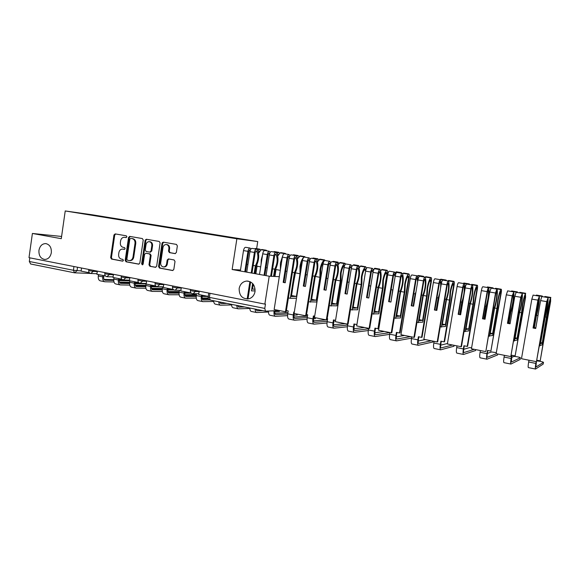 <?xml version="1.0" encoding="UTF-8"?>
<svg xmlns="http://www.w3.org/2000/svg" width="580" height="580" viewBox="0 0 580 580"><rect width="100%" height="100%" fill="white"/><g stroke="black" fill="none" stroke-linecap="round" stroke-linejoin="round"><path stroke-width="0.87" d="M126.882 236.821L126.288 235.806L115.174 233.899L113.956 234.98L110.657 257.621L111.505 259.071L122.561 261.145L123.424 260.398L122.822 259.376L121.379 259.108C119.393 258.484 118.472 256.933 118.632 254.446L118.907 252.554C119.437 250.219 120.698 249.067 122.699 249.088L124.323 249.378L125.157 248.617L124.548 247.595L123.105 247.341C121.111 246.732 120.191 245.18 120.35 242.694L120.625 240.801C121.184 238.38 122.503 237.227 124.569 237.329L126.019 237.582L126.882 236.821M239.149 288.536C239.206 295.996 242.57 299.382 249.24 298.707C252.387 297.562 254.308 295.176 255.019 291.559C255.193 285.005 252.358 281.503 246.522 281.068C242.542 281.684 240.084 284.178 239.149 288.536M38.947 250.335C38.693 255.577 40.607 258.615 44.689 259.456C48.205 259.282 50.417 257.027 51.33 252.699C51.598 247.624 49.778 244.586 45.863 243.6C42.209 243.622 39.904 245.862 38.947 250.335M175.044 253.619L176.363 252.503L177.35 245.898L176.458 244.405L163.335 242.157L162.037 243.267L158.565 266.568L159.471 268.069L172.666 270.534L173.826 269.417L175.015 261.457L174.094 259.949L168.403 258.919L167.178 260.036L166.59 263.965C166.17 265.857 165.126 266.851 163.466 266.93C161.508 266.561 160.58 265.205 160.696 262.878L162.987 247.522C163.48 245.427 164.655 244.441 166.489 244.564C168.229 245.101 169.034 246.427 168.896 248.552L168.512 251.125L169.425 252.619L175.218 253.634M236.872 238.779L232.145 269.519L269.221 276.211L264.857 304.108L29 257.672L32.4 233.464L61.277 238.677L65.228 210.953L236.872 238.779L257.738 241.57L91.915 214.738L65.228 210.953M143.238 240.026L142.368 238.561L129.782 236.401L128.543 237.495L125.186 260.34L126.056 261.805L138.685 264.161L139.831 263.074L143.238 240.026M146.385 239.25L159.239 241.454L160.116 242.933L156.651 266.213L155.498 267.315L149.872 266.271L148.98 264.785L150.372 255.388L149.481 253.91L145.805 253.25L144.594 254.344L143.151 264.089L142.354 264.85L141.65 263.806L145.116 240.352L146.385 239.25M61.596 236.459L32.4 233.464M256.643 248.639L257.738 241.57M264.857 304.108L265.466 304.094L264.785 308.422L265.488 311.163L279.364 310.561L279.226 311.511L274.775 311.714M269.221 276.211L279.299 276.682M30.66 263.987L29.319 261.486L73.421 270.273L81.127 270.911M29.826 257.839L29.319 261.486M91.024 215.028L103.574 217.065M230.39 237.575L103.791 216.797M230.564 237.314L91.002 214.984M232.145 269.519L240.497 270.012M126.259 237.575L124.975 237.372M123.235 249.139L124.584 249.356M115.666 233.987L114.724 235.067L111.425 257.672L112.274 259.122L122.902 261.116M130.254 236.488L129.297 237.575L125.947 260.384L126.81 261.848L138.99 264.132M130.681 238.387L129.811 239.149L126.868 259.216L127.477 260.246L129.326 260.572C131.268 260.507 132.487 259.347 132.994 257.085L135.017 243.317C135.176 240.831 134.256 239.272 132.254 238.655L131.356 238.46M129.326 260.572L130.079 260.616C132.022 260.558 133.24 259.398 133.741 257.143L132.994 257.085M131.435 238.467L133.008 238.735C135.01 239.351 135.93 240.903 135.771 243.397L133.741 257.143M155.788 267.279L149.872 266.271M146.421 253.3L150.22 253.968L151.112 255.446L149.72 264.821L150.612 266.307M146.834 239.33L145.856 240.424L142.39 263.849L142.724 264.755M151.822 245.637C151.96 243.535 151.17 242.215 149.466 241.693C147.668 241.577 146.522 242.556 146.029 244.622L145.239 249.98L146.124 251.459L149.749 252.104L151.025 251.017L151.822 245.637L152.554 245.71C152.692 243.607 151.902 242.295 150.198 241.766L149.807 241.73M149.923 252.119L151.757 251.075L151.025 251.017M152.554 245.71L151.757 251.075M166.779 244.593L167.207 244.637C168.947 245.173 169.744 246.5 169.606 248.617L169.222 251.183L170.136 252.684L175.399 253.612M163.466 266.93L164.191 266.967C165.844 266.887 166.888 265.901 167.308 264.009L166.59 263.965M168.816 258.992L167.895 260.087L167.308 264.009M163.756 242.23L162.762 243.339L159.29 266.611L160.196 268.105L172.941 270.498M103.885 275.652L103.704 276.899C103.537 278.791 104.001 279.894 105.103 280.205L113.738 280.43M89.392 272.774L81.099 271.121L81.548 268.018M104.567 281.713L100.376 280.865C98.738 280.401 98.042 278.77 98.288 275.986L98.491 274.579M113.97 281.981L104.813 281.764C103.182 281.3 102.486 279.669 102.74 276.87L102.943 275.464M119.255 280.575L129.869 280.843L129.659 282.25L134.292 283.178L134.502 281.742M104.052 279.408L113.76 279.676M119.335 279.821L123.098 279.923M129.652 282.344L119.444 282.112M119.494 278.755L119.306 280.017C119.132 281.923 119.581 283.033 120.662 283.344L129.572 283.533M105.48 275.971L96.882 274.26L97.331 271.128M120.132 284.867L115.848 284.004C114.238 283.54 113.564 281.902 113.818 279.089L114.028 277.668M129.768 285.092L120.365 284.918C118.769 284.461 118.103 282.815 118.356 279.995L118.566 278.574M135.169 283.649L146.059 283.867M119.618 282.518L129.601 282.736M135.27 282.859L139.099 282.946M145.834 285.375L135.307 285.186M135.408 281.923L135.22 283.2C135.038 285.121 135.474 286.237 136.525 286.542L145.725 286.687M121.887 279.234L112.984 277.465L113.441 274.296M129.601 236.393L129.514 236.988M151.409 286.767L162.574 286.933M135.488 285.679L145.768 285.846M151.518 285.94L155.795 286.012M162.349 288.449L151.489 288.325M145.885 288.253L136.227 288.13C134.669 287.68 134.016 286.027 134.292 283.178M135.995 288.086L131.624 287.201C130.05 286.745 129.398 285.092 129.659 282.25M151.641 285.15L151.445 286.44C151.257 288.376 151.677 289.5 152.714 289.804L162.204 289.891M138.642 282.569L129.412 280.735L129.884 277.537M145.196 240.359L145.261 239.888M146.327 239.243L146.269 239.605M150.184 241.766L149.466 241.693M152.185 291.363L147.712 290.457C146.174 290.007 145.544 288.347 145.819 285.483L146.117 283.446M162.327 291.479L152.41 291.414C150.88 290.964 150.256 289.297 150.539 286.426L150.756 284.976M167.975 289.949L173.993 290M151.684 288.905L162.269 289.014M168.106 289.079L171.549 289.115M179.206 291.573L168.012 291.508M195.395 294.589L184.875 294.749M168.2 288.449L168.004 289.746C167.809 291.704 168.215 292.835 169.222 293.132L179.024 293.161M155.752 285.969L146.189 284.07L146.667 280.843M162.284 243.288L162.4 242.491M168.693 294.712L164.118 293.785C162.618 293.342 162.016 291.668 162.299 288.775L162.596 286.81M179.111 294.756L168.918 294.756C167.424 294.314 166.83 292.639 167.12 289.739L167.337 288.274M184.897 293.175L191.269 293.19M168.2 292.189L179.104 292.233M185.034 292.262L187.42 292.269M185.1 291.805L184.904 293.118C184.701 295.097 185.085 296.235 186.064 296.532L196.192 296.489M173.217 289.442L163.321 287.477L163.806 284.214M185.542 298.127L180.866 297.177C179.401 296.743 178.821 295.06 179.118 292.132L179.409 290.246M196.243 298.091L185.76 298.171C184.309 297.736 183.737 296.046 184.034 293.118L184.259 291.638M202.166 296.452L208.249 296.423L198.672 294.51L199.179 291.182M185.063 295.539L196.294 295.51M202.311 295.488L203.587 295.488M208.191 297.989L202.094 298.04M202.347 295.242L202.152 296.561C201.934 298.562 202.304 299.708 203.254 299.998L209.75 299.918M191.045 292.973L180.808 290.957L181.308 287.658M202.739 301.607L197.954 300.643C196.533 300.208 195.975 298.519 196.286 295.568L196.562 293.755M213.737 301.484L202.942 301.651C201.543 301.223 200.992 299.526 201.304 296.568L201.536 295.075M202.268 298.954L208.554 298.888M219.733 301.97L220.806 303.536L226.889 303.412M219.835 302.434L221.843 302.397M231.601 304.935L220.494 305.211C219.457 304.986 218.899 303.848 218.812 301.788M220.291 305.167L215.39 304.174C214.354 303.956 213.788 302.818 213.694 300.759M237.698 305.58L238.721 307.146L244.608 306.972M237.778 305.979L239.46 305.935M249.857 308.444L238.409 308.836C237.408 308.625 236.879 307.48 236.807 305.399M238.213 308.799L233.196 307.784C232.196 307.567 231.652 306.428 231.579 304.355M261.051 264.56L261.275 259.695L262.551 254.924M260.688 266.865L257.041 266.22L256.81 265.154M258.288 252.01L259.855 251.031M258.55 253.221L261.167 249.733L261.921 249.516M265.386 250.603L266.205 250.226L266.93 250.857M260.739 250.074L259.891 249.182L257.868 250.792M254.692 248.82L255.635 248.472M251.01 248.914L250.031 248.051C249.059 248.175 248.37 249.269 247.957 251.336L243.499 250.589C243.912 248.53 244.608 247.435 245.579 247.312L245.702 247.326M246.746 272.15L249.922 251.669C250.335 249.603 251.024 248.501 251.988 248.37L252.104 248.392M251.227 272.962L254.41 252.423C254.83 250.35 255.512 249.248 256.469 249.117L257.085 249.509C259.564 254.221 259.216 259.927 256.026 266.619L254.939 273.63M245.587 271.947L248.762 251.423L249.77 249.828L250.277 250.27M247.936 264.487L246.775 264.284M255.86 273.796L257.041 266.22M253.286 284.28L252.532 289.123L255.099 289.159M244.789 271.802L247.957 251.336M240.345 270.998L243.499 250.589M247.181 299.041L249.886 281.597M254.163 273.492L255.36 265.792C258.274 260.231 258.665 255.345 256.541 251.133L256.208 250.901L255.207 252.51L252.01 273.1M250.632 281.952L247.993 298.983M255.36 265.792L253.206 265.415M255.099 290.913L251.466 290.885L252.612 283.482M256.041 309.263L257.02 310.837L262.704 310.605M256.099 309.597L257.447 309.546M268.504 312.011L256.701 312.548C255.744 312.344 255.236 311.192 255.186 309.089M256.512 312.504L251.387 311.467C250.415 311.264 249.9 310.111 249.842 308.024M281.974 259.68L280.909 266.459M280.387 269.765L280.415 262.986L282.562 256.237M280.299 270.316L276.015 269.562L275.877 268.946M277.501 254.852L278.813 254.265M297.163 314.896L293.966 315.252M277.776 256.012L280.133 252.887L280.858 252.662M296.496 298.236L290.363 298.308L294.415 272.665C297.207 266.945 297.656 261.957 295.771 257.701L295.466 257.469L294.517 259.122L286.208 311.736L285.462 311.772L274.144 309.517L282.373 257.129C282.793 255.026 283.453 253.895 284.36 253.757L285.244 253.387L285.94 254.018M279.632 253.315L278.791 252.322L277.051 253.663M273.528 251.952L274.442 251.597M270.302 252.213L269.301 251.249C268.373 251.387 267.699 252.503 267.279 254.591L262.718 253.823C263.139 251.742 263.813 250.632 264.755 250.495L264.871 250.517M266.053 275.638L269.287 254.924C269.7 252.837 270.374 251.72 271.302 251.582L271.418 251.604M270.657 276.276L273.876 255.7C274.296 253.605 274.964 252.488 275.884 252.344L276.479 252.735C278.82 257.476 278.429 263.233 275.304 270.019L274.296 276.45M264.813 275.413L268.054 254.671L269.033 253.054L269.606 253.612M267.264 267.887L266.024 267.67M274.898 310.757L274.848 311.083C274.601 313.164 274.891 314.338 275.71 314.606L287.709 313.961M274.935 276.479L276.015 269.562M264.052 275.275L267.279 254.591M259.507 274.456L262.718 253.823M273.543 276.413L274.673 269.192C277.523 263.552 277.943 258.615 275.935 254.381L275.616 254.149L274.644 255.78L271.425 276.312M274.673 269.192L272.6 268.823M287.571 315.629L275.391 316.332C274.173 315.933 273.745 314.2 274.108 311.119L274.166 310.786M294.219 313.606L294.589 313.584M274.826 313.287L287.919 312.62M275.21 316.296L269.954 315.23C268.895 314.962 268.424 313.562 268.533 311.032M302.434 260.768L300.687 266.401L300.629 272.165M285.462 311.772L293.785 259.05C294.205 256.933 294.857 255.794 295.742 255.649L296.3 256.034C298.504 260.797 298.076 266.619 295.017 273.492L291.385 296.496L296.416 296.46L300.012 273.782L299.983 266.351C300.802 261.747 302.18 258.586 304.116 256.875L304.703 256.621L305.363 257.244M300.012 273.782L295.372 272.825M297.149 257.759L298.171 257.607M314.621 316.6L313.976 316.462M315.346 318.529L313.599 318.819C313.33 320.943 313.57 322.132 314.324 322.386L327.214 321.32M294.292 312.149L293.763 312.04L293.306 314.954C292.929 318.065 293.32 319.812 294.481 320.204L307.059 319.297M297.431 258.861L300.215 255.874M298.932 256.643L298.106 255.526L296.663 256.599M292.769 255.156L293.654 254.787M290.022 255.606L289.007 254.526C288.115 254.671 287.455 255.802 287.035 257.919L282.373 257.129M285.244 282.649L283.185 282.387L285.23 282.764L289.087 258.26C289.507 256.142 290.16 255.012 291.051 254.867L291.16 254.888M283.932 282.409L287.781 257.991L288.738 256.345L289.362 257.063M287.02 271.36L285.708 271.128M294.234 313.519L294.009 314.911C293.755 317.013 294.024 318.195 294.807 318.456L307.24 317.615M296.416 296.46L291.53 295.539M293.516 282.975L295.409 272.977M283.185 282.387L287.035 257.919M294.415 272.665L292.436 272.317M290.363 298.308L288.39 297.931M294.306 320.167L288.934 319.072C287.752 318.688 287.354 316.941 287.724 313.838L288.188 310.938L286.389 310.583M313.86 317.166L314.541 317.122M293.951 317.043L307.465 316.18M323.386 262.523C322.118 264.19 321.211 266.633 320.66 269.838L320.733 276.544L316.665 301.999L308.596 301.781M310.481 302.144L314.614 276.218C317.332 270.418 317.811 265.379 316.056 261.094L315.767 260.869L314.846 262.544L306.37 315.745L305.653 315.788L314.142 262.479C314.57 260.333 315.201 259.18 316.049 259.021L316.579 259.405C318.637 264.197 318.166 270.077 315.179 277.051L311.467 300.302L316.274 300.215L319.935 277.291L319.986 269.787C320.82 265.132 322.168 261.928 324.024 260.181L324.597 259.92L325.213 260.55M319.935 277.291L315.455 276.5M317.253 260.761L317.942 261.065M314.686 316.187L313.396 315.933L312.924 318.869C312.533 322.016 312.888 323.778 313.99 324.155L326.997 323.009M317.536 261.769L320 259.159M318.652 260.072L317.855 258.803L316.709 259.601M312.446 258.426L313.287 258.042M310.184 259.101L309.162 257.882C308.306 258.035 307.661 259.18 307.24 261.319L302.47 260.514C302.89 258.383 303.536 257.237 304.406 257.085L304.514 257.107M305.421 286.332L303.311 286.063L305.406 286.447L309.343 261.674C309.763 259.528 310.401 258.383 311.257 258.231L311.358 258.245M304.029 286.078L307.951 261.384L308.886 259.717L309.568 260.623M307.233 274.92L305.841 274.673M314.041 316.064L313.599 318.826M316.274 300.215L311.619 299.338M303.311 286.063L307.24 261.319M305.653 315.788L294.082 313.483L302.47 260.514M314.614 276.218L312.721 275.884M313.831 324.118L308.321 323.002C307.197 322.625 306.827 320.87 307.219 317.731L307.69 314.802L306.552 314.577M313.512 320.87L326.177 319.87M327.004 319.805L327.461 319.769M344.767 265.154L344.346 265.277C342.867 266.764 341.779 269.454 341.083 273.347L341.076 280.111L336.929 305.849L329.266 305.725M331.049 306.066L335.269 279.85C337.915 273.97 338.43 268.873 336.806 264.567L335.639 266.046L326.997 319.841L326.315 319.899L334.979 265.988C335.407 263.813 336.023 262.646 336.828 262.479L337.328 262.863C339.227 267.677 338.713 273.615 335.798 280.684L332.014 304.203L336.581 304.058L340.315 280.88L340.445 273.303C341.294 268.598 342.606 265.35 344.389 263.567L344.933 263.298L345.564 264.081M340.315 280.88L336.067 280.133M335.559 320.327L333.457 319.906L332.978 322.879C332.572 326.054 332.891 327.83 333.935 328.193L347.391 326.765M338.089 264.726L340.221 262.515M338.814 263.617L338.038 262.153L337.205 262.689M332.558 261.769L333.369 261.377M330.81 262.711L329.781 261.305C328.962 261.471 328.338 262.638 327.918 264.799L323.031 263.98C323.459 261.819 324.082 260.659 324.916 260.5L325.01 260.514M326.062 290.101L323.908 289.826L326.047 290.21L330.063 265.161C330.484 262.994 331.107 261.827 331.919 261.66L332.021 261.681M324.59 289.833L328.592 264.857L329.491 263.168L330.23 264.313M327.91 278.56L326.438 278.298M337.879 264.009L338.133 264.661M334.073 320.029L333.623 322.821C333.348 324.967 333.558 326.163 334.269 326.41L347.637 325.061M336.581 304.058L332.166 303.224M323.908 289.826L327.918 264.799M326.315 319.899L314.469 317.543L323.031 263.98M335.269 279.85L333.471 279.538M333.783 328.164L328.135 327.019C327.076 326.649 326.743 324.88 327.149 321.712L327.62 318.754L327.185 318.666M333.507 324.764L345.158 323.647M368.271 330.549L354.329 332.325C353.343 331.97 353.06 330.187 353.488 326.975L353.974 323.974L356.903 324.553L365.726 270.36L365.154 268.757C363.74 270.273 362.681 272.999 361.978 276.935L361.884 283.765L357.657 309.793L350.414 309.763M352.103 310.082L356.403 283.569C358.976 277.602 359.527 272.455 358.048 268.127L356.925 269.627L348.101 324.039L347.464 324.104L356.301 269.577C356.729 267.38 357.324 266.191 358.085 266.01L358.556 266.394C360.289 271.23 359.738 277.233 356.888 284.403L353.031 308.183L357.345 307.987L361.159 284.548L361.376 276.899C362.232 272.136 363.508 268.844 365.219 267.025L365.733 266.749L366.444 268.446M361.159 284.548L357.157 283.845M359.121 267.75L360.912 265.945M359.411 267.286L358.679 265.575L358.005 266.002M353.126 265.19L353.894 264.785M351.915 266.452L350.878 264.813C350.102 264.988 349.493 266.169 349.066 268.359L344.078 267.518C344.505 265.336 345.107 264.161 345.897 263.987L345.992 264.001M347.188 293.958L344.977 293.668L347.166 294.067L351.27 268.728C351.697 266.539 352.292 265.357 353.068 265.176L353.162 265.19M345.622 293.668L349.704 268.417L350.581 266.691L351.371 268.177M349.073 282.279L347.507 282.003M354.554 324.089L354.097 326.91C353.807 329.077 353.996 330.281 354.663 330.52L368.546 328.831M357.345 307.987L353.191 307.197M344.977 293.668L349.066 268.359M347.464 324.104L335.334 321.69L344.078 267.518M356.403 283.569L354.714 283.272M354.177 332.296L348.399 331.129C347.398 330.767 347.101 328.99 347.521 325.786L347.804 324.068M353.959 328.729L364.544 327.504M373.643 314.193L378.037 287.375C380.531 281.314 381.111 276.116 379.784 271.766L378.711 273.296L369.707 328.338L369.105 328.411L378.124 273.252C378.559 271.027 379.132 269.823 379.849 269.627L380.284 270.012C381.85 274.869 381.248 280.938 378.486 288.209L374.542 312.265L378.595 312.004L382.481 288.296L382.793 280.575C383.655 275.761 384.902 272.426 386.526 270.563L387.012 270.28C387.636 270.526 387.802 271.759 387.505 273.97L378.522 328.657L377.957 328.722L386.954 273.927L386.447 272.31C385.098 273.861 384.069 276.624 383.351 280.604L383.177 287.506L378.856 313.816L372.07 313.896M382.481 288.296L378.74 287.644M377.957 328.722L374.963 328.128L374.462 331.165C374.02 334.413 374.26 336.212 375.18 336.552L389.659 334.348M380.647 270.831L382.068 269.461M380.422 270.273L379.798 269.084L379.153 269.519M373.346 269.787L374.897 268.264M373.498 270.352L372.469 268.402C371.736 268.591 371.156 269.787 370.721 272.005L365.61 271.143C366.038 268.939 366.625 267.743 367.372 267.554L367.459 267.568M368.808 297.902L366.546 297.605L368.786 298.019L372.976 272.382C373.404 270.164 373.984 268.961 374.709 268.779L374.803 268.794M367.154 297.598L371.323 272.049L372.172 270.302L372.991 272.274M370.75 285.983L369.083 285.802M375.499 328.236L375.035 331.093C374.738 333.282 374.897 334.493 375.521 334.725L389.941 332.623M378.595 312.004L374.709 311.264M366.546 297.605L370.721 272.005M369.105 328.411L356.693 325.938L365.61 271.143M378.037 287.375L376.456 287.1M370.7 286.085L368.822 297.583M375.042 336.523L369.119 335.327C368.177 334.979 367.923 333.188 368.365 329.947L368.633 328.316M374.883 332.76L384.344 331.441M395.698 318.398L400.185 291.269C402.592 285.121 403.216 279.864 402.041 275.493L401.019 277.051L391.826 332.731L391.261 332.818L400.476 277.015C400.911 274.76 401.462 273.535 402.136 273.332L402.534 273.709C403.919 278.596 403.267 284.729 400.584 292.11L396.568 316.441L400.338 316.114L404.303 292.139L404.702 284.345C405.579 279.473 406.79 276.087 408.327 274.188L408.784 273.89C409.364 274.137 409.495 275.377 409.19 277.61L400.026 332.913L399.497 332.993L408.683 277.574L408.226 275.957C406.95 277.53 405.957 280.336 405.232 284.367L404.963 291.327L400.555 317.942L394.24 318.123M404.303 292.139L400.831 291.53M399.497 332.993L396.43 332.383L395.923 335.457C395.466 338.735 395.661 340.547 396.517 340.873L411.568 338.133M402.665 273.992L403.724 273.05M401.875 273.289L401.403 272.665L400.795 273.115M395.197 272.919L396.379 271.832M395.589 274.456L394.574 272.078C393.892 272.274 393.327 273.499 392.899 275.739L387.658 274.855C388.092 272.622 388.658 271.404 389.354 271.208L389.441 271.223M390.949 301.941L388.629 301.636L390.927 302.057L395.197 276.123C395.632 273.883 396.191 272.658 396.872 272.462L396.952 272.477M389.202 301.622L393.458 275.775L394.27 273.999L395.103 276.732M393.059 289.115L392.674 289.949L391.166 289.688M396.93 332.485L396.459 335.37C396.147 337.582 396.278 338.807 396.858 339.032L410.488 336.639M400.338 316.114L396.735 315.433M388.629 301.636L392.899 275.739M391.261 332.818L378.559 330.288L387.658 274.855M400.185 291.269L398.714 291.015M392.674 289.949L391 301.622M396.387 340.851L390.311 339.619C389.441 339.286 389.231 337.48 389.68 334.211L389.956 332.558M396.292 336.842L404.572 335.465M418.289 322.712L422.863 295.263C425.184 289.021 425.843 283.7 424.836 279.306L423.871 280.894L414.475 337.234L413.961 337.328L423.371 280.865C423.806 278.589 424.335 277.341 424.959 277.131L425.321 277.501C426.51 282.416 425.814 288.615 423.219 296.097L419.115 320.718L422.595 320.32L426.648 296.075L427.141 288.202C428.033 283.272 429.2 279.836 430.65 277.892L431.071 277.588C431.6 277.827 431.701 279.074 431.382 281.336L422.03 337.27L421.544 337.364L430.911 281.307L430.527 279.676C429.323 281.293 428.359 284.135 427.627 288.209L427.264 295.242L422.769 322.161L416.94 322.451M426.648 296.075L423.458 295.51M432.832 342.012L418.339 345.303C417.557 344.977 417.404 343.164 417.883 339.844L418.405 336.741L421.544 337.364M425.191 277.262L425.879 276.725M423.936 276.957L423.516 276.334L422.95 276.798M417.557 276.145L418.361 275.478M418.187 278.871L417.216 275.841C416.578 276.051 416.041 277.291 415.606 279.56L410.241 278.654C410.676 276.392 411.22 275.159 411.873 274.956L411.945 274.964M413.62 306.08L411.249 305.769L413.598 306.196L417.962 279.959C418.397 277.682 418.934 276.442 419.572 276.232L419.645 276.247M411.771 305.74L416.121 279.589L417.063 277.929L417.665 281.75M415.983 291.863L415.171 293.908L413.779 293.661M418.861 336.828L418.376 339.75C418.057 341.99 418.158 343.215 418.688 343.433L431.288 340.779M422.595 320.32L419.282 319.696M411.249 305.769L415.606 279.56M413.961 337.328L400.947 334.74L410.241 278.654M422.863 295.263L421.515 295.024M415.171 293.908L413.214 305.674L413.671 305.754M418.224 345.274L411.996 344.012C411.191 343.693 411.024 341.874 411.495 338.568L411.771 336.9M413.692 305.653L413.214 305.674M418.224 340.982L425.241 339.575M441.416 327.12L446.1 299.352C448.325 293.009 449.022 287.629 448.188 283.214L447.282 284.838L437.683 341.852L437.211 341.954L446.825 284.816C447.267 282.511 447.774 281.242 448.34 281.017L448.659 281.387C449.652 286.324 448.898 292.588 446.404 300.186L442.214 325.097L445.382 324.633L449.522 300.099L450.116 292.146C451.015 287.158 452.146 283.671 453.495 281.692L453.886 281.38C454.365 281.612 454.43 282.866 454.096 285.15L444.548 341.729L444.106 341.83L453.676 285.128L453.35 283.497C452.233 285.142 451.298 288.028 450.559 292.153L450.095 299.251L445.505 326.482L440.205 326.888M449.522 300.099L446.629 299.592M453.923 346.231L440.677 349.827C439.974 349.522 439.872 347.688 440.365 344.339L440.894 341.192L444.106 341.83M447.985 280.959L448.565 280.495M446.527 280.713L446.15 280.089L445.628 280.568M440.271 279.676L440.873 279.219M436.921 309.872L438.98 297.627M441.278 283.91L440.409 279.698C439.821 279.923 439.307 281.177 438.872 283.475L433.376 282.554C433.811 280.263 434.333 279.009 434.927 278.784L435 278.799M436.849 310.314L434.42 309.995L436.827 310.438L441.286 283.881C441.728 281.583 442.236 280.321 442.815 280.096L442.888 280.111M434.899 309.959L439.336 283.497L440.263 281.887C440.742 283.149 440.836 285.28 440.553 288.267M439.712 293.277L438.212 297.961L436.95 297.743M441.315 341.279L440.814 344.23C440.481 346.492 440.553 347.732 441.025 347.935L452.545 345.006M445.382 324.633L442.388 324.068M434.42 309.995L438.872 283.475M437.211 341.954L423.878 339.307L433.376 282.554M446.1 299.352L444.875 299.135M438.212 297.961L436.218 309.865L436.899 309.988M440.575 349.805L434.181 348.507C433.456 348.203 433.333 346.376 433.825 343.034L434.108 341.337M436.689 309.836L436.218 309.865M440.684 345.151L447.448 343.512M465.124 331.644L469.901 303.536C472.033 297.098 472.772 291.66 472.12 287.223L471.272 288.876L461.47 346.579L461.042 346.695L470.866 288.862C471.308 286.527 471.786 285.237 472.301 284.998L472.584 285.367C473.36 290.326 472.555 296.663 470.162 304.377L465.87 329.585L468.72 329.041L472.947 304.224L473.657 296.192C474.563 291.145 475.643 287.607 476.898 285.577L477.253 285.258C477.673 285.483 477.71 286.745 477.362 289.058L467.611 346.296L467.212 346.412L476.985 289.043L476.731 287.397C475.694 289.087 474.795 292.015 474.048 296.184L473.483 303.355L468.792 330.912L464.036 331.441M472.947 304.224L470.373 303.768M462.724 302.426L462.318 302.354M471.627 347.775L469.51 347.623L463.71 349.32M475.491 350.552L463.55 354.46C462.927 354.17 462.869 352.328 463.384 348.935L463.92 345.76L467.212 346.412M471.264 284.831L471.794 284.345M469.655 284.562L469.329 283.939L468.85 284.425M463.362 283.519L463.913 283.04M460.73 314.215L460.208 314.121L462.101 302.956L463.297 299.041M464.732 290.609C464.986 287.535 464.899 285.338 464.464 284.019L464.174 283.649C463.637 283.881 463.152 285.164 462.709 287.492L457.076 286.542C457.518 284.222 458.012 282.946 458.555 282.714L458.62 282.728M460.65 314.664L458.164 314.331L460.629 314.781L465.189 287.905C465.631 285.577 466.117 284.294 466.639 284.062L466.704 284.07M458.599 314.287L463.13 287.506L464 285.86C464.711 290.29 463.986 295.713 461.825 302.115L460.694 301.919M464.297 345.832L463.79 348.819C463.442 351.103 463.478 352.35 463.899 352.546L474.288 349.334M468.72 329.041L466.052 328.541M458.164 314.331L462.709 287.492M461.042 346.695L447.376 343.976L457.076 286.542M469.901 303.536L468.814 303.347M461.825 302.115L459.78 314.164L460.709 314.331M463.456 354.445L456.895 353.111C456.25 352.814 456.177 350.98 456.685 347.601L456.975 345.89M460.208 314.121L459.78 314.164M489.418 336.284L494.298 307.828C496.328 301.288 497.111 295.786 496.647 291.327L495.864 293.016L485.844 351.422L495.509 293.009L496.864 289.087L497.103 289.449C497.959 292.233 496.495 303.028 494.508 308.669L490.129 334.189L492.63 333.565L496.951 308.444L497.771 300.339C498.691 295.227 499.728 291.631 500.873 289.565L501.192 289.224C501.555 289.442 501.555 290.718 501.192 293.052L490.883 351.096L500.859 293.052L500.678 291.399C499.728 293.125 498.873 296.097 498.111 300.324L497.437 307.56L492.645 335.443L488.476 336.103M496.951 308.444L494.711 308.052M487.171 306.726L486.453 306.602M496.321 352.654L491.564 351.951L487.33 353.452M497.546 354.96L486.968 359.208C486.424 358.933 486.424 357.077 486.953 353.648L487.504 350.429L490.883 351.096M495.11 288.789L495.588 288.296M493.348 288.499L493.072 287.883L492.637 288.383M487.019 287.448L487.519 286.955M485.134 318.659L484.314 318.514L486.243 307.212C488.57 299.418 489.418 293.038 488.78 288.064L488.527 287.702C488.055 287.948 487.591 289.246 487.149 291.602L481.378 290.631C481.821 288.282 482.284 286.984 482.777 286.745L482.828 286.752M485.054 319.116L482.502 318.775L485.032 319.239L489.687 292.03L491.115 288.13M482.886 318.717L487.519 291.61L488.324 289.935C488.846 294.386 488.084 299.867 486.018 306.37L485.025 306.196M487.831 350.494L487.316 353.517C486.953 355.83 486.961 357.084 487.323 357.273L496.516 353.756M492.63 333.565L490.31 333.123M482.502 318.775L487.149 291.602M485.467 351.552L471.453 348.769L481.378 290.631M494.298 307.828L493.355 307.661M486.018 306.37L483.938 318.565L485.112 318.782M486.888 359.187L480.153 357.824C479.587 357.548 479.566 355.692 480.095 352.277L480.392 350.545M484.314 318.514L483.938 318.565M514.322 341.033L519.317 312.228C521.231 305.58 522.058 300.019 521.804 295.539L521.087 297.257L510.835 356.395L520.782 297.264L522.239 293.632C522.885 296.416 521.326 307.335 519.47 313.07L514.989 338.901L517.135 338.198L521.55 312.779L522.486 304.58C523.421 299.411 524.407 295.764 525.437 293.647L525.603 297.156L515.127 355.902L525.328 297.163L525.219 295.503C524.363 297.264 523.551 300.281 522.776 304.558L521.993 311.866L517.092 340.09L513.525 340.88M521.55 312.779L519.658 312.446M512.241 311.141L511.19 310.952M511.951 355.272L511.321 362.108L520.398 357.722C519.173 357.091 517.034 356.649 513.989 356.395L511.575 357.447M520.093 359.477L510.958 364.066C510.501 363.805 510.552 361.942 511.111 358.476L511.669 355.221L515.127 355.902M519.542 292.856L519.97 292.342M517.614 292.537L517.396 291.914L517.012 292.436M511.255 291.479L511.698 290.971M510.153 323.219L509.022 323.017L510.995 311.576C512.901 305.87 514.431 294.995 513.706 292.211L512.205 295.822L506.289 294.829L507.652 290.877M510.074 323.683L507.457 323.328L510.052 323.807L514.815 296.264L516.149 292.291M507.79 323.263L512.532 295.822L513.264 294.111C513.59 298.584 512.778 304.123 510.828 310.735L509.979 310.59M517.135 338.198L515.171 337.828M507.457 323.328L512.205 295.822M510.516 356.54L496.147 353.677L506.289 294.829M519.317 312.228L518.52 312.091M510.828 310.735L508.696 323.082L510.132 323.343M510.886 364.051L503.976 362.652C503.498 362.391 503.534 360.528 504.078 357.07L504.382 355.315M539.864 345.905L544.975 316.745C546.766 309.988 547.643 304.355 547.6 299.853L536.478 361.492L546.715 301.629L548.027 297.924C548.448 300.708 546.78 311.743 545.062 317.586L540.487 343.737L542.257 342.947L547.824 308.937C548.774 303.695 549.702 299.998 550.623 297.83L550.63 301.353L540.226 360.68L550.514 299.49L548.064 308.901L542.148 344.853L539.226 345.781M546.766 317.216L545.243 316.948M540.342 301.992L538.443 312.881M537.957 315.665L536.558 315.418M536.42 361.521L535.898 367.067L543.482 362.304C542.162 361.652 539.98 361.195 536.935 360.941L536.543 361.108M543.17 364.095L535.536 369.047C535.173 368.808 535.282 366.93 535.855 363.421L536.166 361.637M539.98 360.825L536.703 360.18M544.591 297.018L544.961 296.489M542.488 296.67L542.329 296.054L541.995 296.59M536.094 295.604L536.478 295.082M535.818 327.896L534.354 327.635L536.377 316.056C538.139 310.249 539.777 299.251 539.277 296.467L537.914 300.15L531.838 299.128L533.107 295.111M535.739 328.367L533.056 328.005L535.717 328.49L540.589 300.599L541.822 296.561M533.332 327.925L538.842 298.388C538.965 302.883 538.102 308.495 536.268 315.215L535.572 315.092M542.257 342.947L540.676 342.649M533.056 328.005L537.914 300.15M536.21 361.644L521.471 358.715L531.838 299.128M544.975 316.745L544.33 316.629M536.268 315.215L534.086 327.707L535.797 328.019M535.478 369.039L528.387 367.597C527.996 367.35 528.083 365.48 528.655 361.978L528.967 360.209M77.539 267.235L77.038 270.744L74.581 272.825L73.421 270.273L73.957 266.524M195.366 290.428L195.199 291.522L199.121 291.544M177.458 286.904L177.299 287.985L181.25 288.035M159.928 283.453L159.768 284.526L163.749 284.599M142.76 280.075L142.607 281.133L146.609 281.235M125.954 276.762L125.795 277.813L129.826 277.936M109.482 273.521L109.33 274.558L113.383 274.71M93.351 270.345L93.199 271.375L97.273 271.541M88.87 269.461L88.704 270.57L93.199 271.375L90.792 273.485M104.951 272.629L104.784 273.738L109.33 274.558L106.879 276.689M121.358 275.855L121.198 276.979L125.795 277.813L123.293 279.951M138.112 279.154L137.946 280.278L142.607 281.133L140.048 283.294M155.222 282.525L155.049 283.656L159.768 284.526L157.158 286.701M172.688 285.962L172.521 287.1L177.299 287.985L175.218 290.21L174.631 290.181M190.53 289.478L190.356 290.616L195.199 291.522L193.169 293.755L192.48 293.734M209.996 293.306L209.38 297.38L264.785 308.422M208.764 293.067L208.176 296.909L209.38 297.38L210.308 300.07M125.331 237.416L124.569 237.329M123.605 249.175L122.844 249.11M112.274 259.122L111.505 259.071M111.425 257.672L110.657 257.621M114.724 235.067L113.956 234.98M126.81 261.848L126.056 261.805M125.947 260.384L125.186 260.34M129.297 237.575L128.543 237.495M135.771 243.397L135.017 243.317M132.972 238.728L132.218 238.648M149.72 264.821L148.98 264.785M151.112 255.446L150.372 255.388M150.22 253.968L149.481 253.91M146.602 253.315L145.863 253.257M142.39 263.849L141.65 263.806M145.856 240.424L145.116 240.352M170.136 252.684L169.425 252.619M169.222 251.183L168.512 251.125M169.606 248.617L168.896 248.552M167.895 260.087L167.178 260.036M160.196 268.105L159.471 268.069M159.29 266.611L158.565 266.568M162.762 243.339L162.037 243.267M98.288 275.986L102.74 276.87M104.828 280.133L105.226 280.212M113.818 279.089L118.356 279.995M120.386 283.272L120.785 283.352M136.264 286.469L136.648 286.549M145.819 285.483L150.539 286.426M152.446 289.739L152.823 289.812M195.134 294.734L195.279 293.755M162.299 288.775L167.12 289.739M168.961 293.067L169.331 293.139M179.118 292.132L184.034 293.118M196.286 295.568L201.304 296.568M265.654 250.408L261.254 249.675M259.332 249.356L254.968 248.631M259.245 249.414L254.874 248.689M254.41 252.423L249.922 251.669M250.038 249.973L249.523 249.893M250.103 250.052L249.444 249.944M258.948 252.43L258.368 252.336M265.567 250.466L261.167 249.733M256.469 251.053L255.961 250.966M256.541 251.133L255.881 251.024M297.062 315.07L297.214 314.106M284.715 253.569L280.22 252.822M278.255 252.496L273.789 251.756M278.168 252.561L273.702 251.821M273.876 255.7L269.287 254.924M269.294 253.199L268.801 253.112M269.359 253.279L268.721 253.17M284.628 253.634L280.133 252.887M275.87 254.301L275.384 254.214M275.935 254.381L275.304 254.272M272.767 310.851L274.108 311.119M315.266 318.703L315.418 317.731M304.195 256.81L299.599 256.041M297.591 255.707L293.031 254.954M297.511 255.773L292.943 255.019M293.785 259.05L289.087 258.26M288.978 256.49L288.507 256.411M289.043 256.577L288.434 256.469M304.116 256.875L299.519 256.106M295.706 257.621L295.242 257.542M295.771 257.701L295.169 257.6M287.724 313.838L293.306 314.954M334.138 320.74L333.87 322.4L334.116 320.74M324.104 260.115L319.406 259.332M317.354 258.992L312.692 258.216M317.274 259.057L312.613 258.281M314.142 262.479L309.343 261.674M309.118 259.862L308.669 259.789M309.176 259.942L308.589 259.847M324.024 260.181L319.326 259.398M315.998 261.014L315.556 260.942M316.056 261.094L315.476 261M307.219 317.731L312.924 318.869M344.469 263.494L339.662 262.696M337.567 262.349L332.797 261.558M337.488 262.414L332.717 261.623M334.979 265.988L330.063 265.161M329.715 263.313L329.288 263.24M329.774 263.392L329.215 263.298M344.389 263.567L339.583 262.769M336.755 264.487L336.335 264.415M336.806 264.567L336.262 264.48M344.23 266.749L343.309 266.597M327.149 321.712L332.978 322.879M365.291 266.959L360.376 266.14M358.23 265.785L353.351 264.973M358.157 265.85L353.278 265.038M356.301 269.577L351.27 268.728M350.791 266.836L350.385 266.771M350.842 266.916L350.32 266.829M365.219 267.025L360.303 266.205M357.998 268.04L357.599 267.974M358.048 268.127L357.534 268.04M365.726 270.36L364.16 270.099M347.521 325.786L353.488 326.975M386.592 270.498L381.567 269.656M379.371 269.294L374.383 268.467M379.298 269.367L374.31 268.533M378.124 273.252L372.976 272.382M372.36 270.447L371.983 270.382M372.411 270.526L371.918 270.447M386.526 270.563L381.495 269.729M379.733 271.679L379.363 271.621M379.784 271.766L379.305 271.687M386.954 273.927L385.49 273.68M368.365 329.947L374.462 331.165M408.392 274.115L403.252 273.26M401.005 272.89L395.893 272.042M400.932 272.962L395.828 272.114M400.476 277.015L395.197 276.123M394.494 274.224L394.03 274.151M408.327 274.188L403.18 273.332M402.041 275.493L401.592 275.413M408.683 277.574L407.32 277.349M389.68 334.211L395.923 335.457M432.81 342.142L432.977 341.113M430.708 277.82L425.437 276.95M423.139 276.566L417.912 275.696M423.081 276.638L417.854 275.768M423.371 280.865L417.962 279.959M417.1 278.008L416.679 277.943M430.65 277.892L425.379 277.023M424.836 279.306L424.422 279.234M430.911 281.307L429.664 281.097M411.495 338.568L417.883 339.844M453.908 346.354L454.082 345.31M453.553 281.619L448.159 280.72M445.802 280.329L440.452 279.444M445.745 280.408L440.394 279.517M446.825 284.816L441.286 283.881M440.263 281.887L439.879 281.822M453.495 281.692L448.101 280.8M448.188 283.214L447.818 283.149M453.676 285.128L452.545 284.939M433.825 343.034L440.365 344.339M475.477 350.654L475.651 349.602M476.948 285.505L471.424 284.584M469.017 284.185L463.536 283.272M468.959 284.265L463.478 283.352M470.866 288.862L465.189 287.905M476.898 285.577L471.373 284.664M476.985 289.043L475.977 288.876M456.685 347.601L463.384 348.935M497.524 355.054L497.712 353.988M500.917 289.485L495.262 288.543M492.79 288.137L487.171 287.201M492.739 288.216L487.12 287.281M495.509 293.009L489.687 292.03M500.873 289.565L495.211 288.623M500.859 293.052L499.982 292.907M480.095 352.277L486.953 353.648M520.079 359.556L520.398 357.722M525.48 293.567L519.68 292.603M517.15 292.182L511.393 291.225M517.106 292.262L511.35 291.305M520.782 297.264L514.815 296.264M525.437 293.647L519.636 292.683M525.328 297.163L524.588 297.04M504.078 357.07L511.111 358.476M543.155 364.153L543.482 362.304M550.659 297.75L544.714 296.757M542.119 296.329L536.217 295.351M542.075 296.409L536.181 295.43M546.715 301.629L540.589 300.599M550.623 297.83L544.671 296.844M550.398 301.368L549.804 301.274M528.655 361.978L535.855 363.421M88.689 270.686C88.689 272.361 89.501 273.303 91.118 273.513L96.954 273.731M104.77 273.861C104.77 275.565 105.589 276.522 107.235 276.718L113.064 276.906M121.176 277.102C121.184 278.842 122.017 279.806 123.692 279.988L129.5 280.147M137.931 280.415C137.938 282.192 138.794 283.163 140.498 283.33L146.283 283.453M155.034 283.794C155.049 285.621 155.926 286.6 157.666 286.73L163.415 286.817M172.499 287.238C172.521 289.13 173.427 290.116 175.218 290.21L180.916 290.254M190.341 290.761C190.37 292.719 191.313 293.719 193.169 293.755L198.788 293.763M265.386 311.141L210.228 300.063M208.155 297.069C208.097 298.577 208.742 299.563 210.083 300.034M90.538 273.434L74.581 272.825M74.443 272.796L30.566 263.98M248.16 281.119L246.522 281.068M123.46 249.154L122.699 249.088M133.008 238.735L132.254 238.655M146.544 253.308L145.805 253.25M150.532 252.177L149.872 252.119M167.207 244.637L166.489 244.564M195.518 293.755L195.373 294.727M279.473 310.583L279.328 311.504M266.205 250.226L261.812 249.501M256.469 249.117L251.988 248.37M259.891 249.182L255.526 248.457M250.031 248.051L245.579 247.312M297.286 314.121L297.141 315.063M285.244 253.387L280.756 252.641M275.884 252.344L271.302 251.582M278.791 252.322L274.333 251.575M269.301 251.249L264.755 250.495M315.469 317.738L315.317 318.695M304.703 256.621L300.114 255.86M295.742 255.649L291.051 254.867M298.106 255.526L293.552 254.765M289.007 254.526L284.36 253.757M324.597 259.92L319.899 259.144M316.049 259.021L311.257 258.231M317.855 258.803L313.193 258.027M309.162 257.882L304.406 257.085M344.933 263.298L340.134 262.501M336.828 262.479L331.919 261.66M338.038 262.153L333.275 261.363M329.781 261.305L324.916 260.5M365.733 266.749L360.825 265.93M358.085 266.01L353.068 265.176M358.679 265.575L353.807 264.77M350.878 264.813L345.897 263.987M387.012 270.28L381.988 269.446M379.849 269.627L374.709 268.779M379.798 269.084L374.81 268.257M372.469 268.402L367.372 267.554M408.784 273.89L403.644 273.042M402.136 273.332L396.872 272.462M401.403 272.665L396.299 271.817M394.574 272.078L389.354 271.208M431.071 277.588L425.807 276.718M424.959 277.131L419.572 276.232M423.516 276.334L418.296 275.471M417.216 275.841L411.873 274.956M453.886 281.38L448.5 280.481M448.34 281.017L442.815 280.096M446.15 280.089L440.807 279.205M440.409 279.698L434.927 278.784M477.253 285.258L471.736 284.338M472.301 284.998L466.639 284.062M469.329 283.939L463.855 283.033M464.174 283.649L458.555 282.714M501.192 289.224L495.537 288.289M496.864 289.087L491.064 288.122M493.072 287.883L487.468 286.948M488.527 287.702L482.777 286.745M525.719 293.299L519.926 292.334M522.051 293.27L516.098 292.284M517.396 291.914L511.654 290.964M513.503 291.849L507.601 290.87M550.862 297.467L544.924 296.481M547.89 297.569L541.785 296.554M542.329 296.054L536.442 295.075M539.117 296.112L533.063 295.104"/></g></svg>
